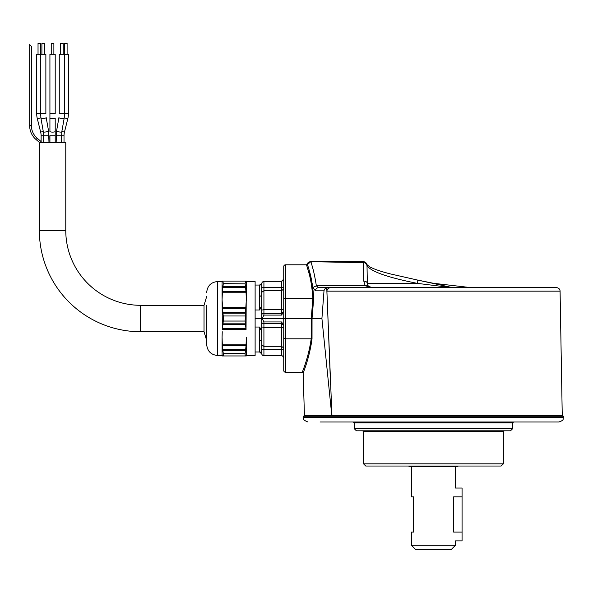 <?xml version="1.0" encoding="UTF-8"?>
<svg xmlns="http://www.w3.org/2000/svg" width="593" height="593" viewBox="0 0 593 593"><rect width="100%" height="100%" fill="white"/><g stroke="black" fill="none" stroke-linecap="round" stroke-linejoin="round"><path stroke-width="0.89" d="M503.353 463.83L501.152 466.031L365.748 466.031L363.546 463.83L503.353 463.83L503.353 431.682L363.546 431.682L362.671 430.8M510.514 430.8L356.393 430.8L354.191 428.598L512.715 428.598L510.514 430.8M549.036 421.994L529.223 421.994M563.35 417.591L563.35 416.271L303.557 416.271L303.557 417.591L563.35 417.591C562.505 418.873 564.981 419.881 558.947 421.994L320.064 421.994M303.149 373.086L302.267 372.241C301.859 372.893 308.353 358.698 311.199 338.803L312.022 338.981C309.353 358.802 302.571 374.294 303.149 373.086L304.431 415.389L562.468 415.389L563.35 416.271M335.475 421.994L353.309 421.994L354.191 422.876L354.191 428.598M447.367 421.994L478.588 421.994M493.999 421.994L513.59 421.994L512.715 422.876L354.191 422.876M455.468 545.286L451.065 549.689L415.841 549.689L411.438 545.286L455.468 545.286L455.468 540.883L462.073 540.883L462.073 532.077L453.63 532.077C455.646 543.44 455.646 543.44 453.63 532.077L453.63 496.852C455.646 485.489 455.646 485.489 453.63 496.852L462.073 496.852L462.073 488.046L455.468 488.046L455.468 466.817M442.474 466.469L424.862 466.469M411.438 545.286L411.438 532.077L413.64 532.077L413.64 496.852L411.438 496.852L411.438 466.817M457.892 466.031L457.892 466.817L442.474 466.817L442.474 466.031M424.862 466.031L424.862 466.817L409.014 466.817L409.014 466.031M462.073 532.077L462.073 496.852M65.771 230.447A74.859 74.859 0 0 0 140.63 305.306L140.63 331.724A101.277 101.277 0 0 1 39.353 230.447L65.771 230.447L65.771 142.387L39.375 142.387L35.335 138.903L39.353 142.364L39.353 230.447M29.68 124.552L29.68 44.497L31.414 46.521L31.414 126.568L29.68 124.552A18.509 18.509 0 0 0 29.65 125.56A18.509 18.509 0 0 1 29.68 124.552M35.335 138.903A18.509 18.509 0 0 1 29.65 125.56A18.509 18.509 0 0 0 35.335 138.903L37.996 138.903A16.774 16.774 0 0 1 31.414 126.568A16.774 16.774 0 0 0 37.996 138.903L41.213 141.668M43.697 142.387L43.363 131.935A2.639 0.452 -10 0 0 44.149 132.113A2.639 0.452 -10 0 0 45.965 131.935A2.639 0.452 -10 0 0 48.567 131.016L48.982 135.745L41.117 135.745A14.973 14.973 0 0 0 40.665 132.113L37.315 118.711A20.258 20.258 0 0 1 36.714 113.797L45.869 113.797L45.869 54.319L36.714 54.319L36.714 113.797M56.15 142.387L56.565 131.016L56.15 135.745L64.014 135.745A14.973 14.973 0 0 1 64.459 132.113L67.81 118.711A20.258 20.258 0 0 0 68.417 113.797L68.417 54.319L59.263 54.319L59.263 113.797L68.417 113.797M64.133 118.526L61.768 131.935A2.639 0.452 10 0 1 60.975 132.113A2.639 0.452 10 0 1 58.114 131.713A2.639 0.452 10 0 1 56.565 131.016L58.929 117.607A2.639 0.452 10 0 0 60.486 118.311A2.639 0.452 10 0 0 63.347 118.711A2.639 0.452 10 0 0 64.133 118.526L64.548 113.797L64.548 54.319M60.582 54.319L60.582 43.311L63.229 43.311L63.229 54.319M41.903 43.311L41.903 54.319L41.903 43.311L44.542 43.311L44.542 54.319M64.452 54.319L64.452 43.311L67.098 43.311L67.098 54.319M49.923 54.319L55.208 54.319L55.208 113.797L49.923 113.797L49.923 54.319M51.243 54.319L51.243 43.311L53.881 43.311L53.881 54.319M38.034 54.319L38.034 43.311L40.672 43.311L40.672 54.319M37.996 138.903L41.117 141.586L41.117 135.745M246.043 345.586L246.31 337.232L246.31 355.948L222.093 355.948L222.093 337.232L222.39 347.29L223.272 353.413L222.746 349.588L245.658 349.588L246.043 345.586L222.36 345.586L222.531 348.395M246.31 355.503L255.116 355.503L255.116 281.527L246.31 281.527L246.31 299.806L246.043 292.223L222.36 292.223L222.093 299.806L222.093 281.089L222.916 281.089L222.093 281.089M245.131 321.05L246.043 329.656L222.36 329.656L223.272 321.05L245.131 321.05L245.487 313.2L222.916 313.2L223.272 315.98L245.131 315.98M140.63 305.306L204.036 305.306L204.036 331.724L206.683 340.53L206.683 344.496L206.683 305.306M222.36 329.656L222.093 299.806L222.916 313.2M223.272 315.98L223.272 321.05M245.324 351.983L245.131 353.413L245.487 350.626L222.916 350.626M222.36 355.681L222.916 355.948L222.093 355.948M245.131 355.948L245.131 353.413L223.272 353.413L223.272 355.948M245.658 349.588L245.487 350.626M246.043 355.681L245.487 355.948L246.043 355.948M246.043 281.356L245.487 281.089L246.31 281.089L246.043 329.656M246.043 292.223L245.131 283.624L245.487 281.089M245.487 286.404L222.916 286.404L223.272 283.624L222.36 292.223M222.916 281.089L223.272 283.624L245.161 283.854M245.487 313.2L246.31 299.806M222.916 286.404L222.746 287.449L245.658 287.449M223.272 281.089L245.131 281.089M222.234 305.306L222.093 299.806M222.093 337.232L222.234 331.724M140.63 331.724L204.036 331.724L204.036 331.183M283.825 338.507L283.736 327.825L263.922 327.44L261.721 326.876L261.721 310.154L263.922 309.59L281.534 309.59L281.534 313.371L283.736 311.681L283.736 318.515L262.173 318.515L263.922 315.091L281.534 315.091L283.736 311.681L283.736 309.205L283.736 311.673M283.106 356.378L281.534 355.726A2.202 2.202 0 0 1 283.736 357.927L283.076 356.349L281.534 355.726L263.922 355.726A2.202 2.202 0 0 1 261.721 353.524L259.519 351.36L259.571 351.983L255.116 351.983M283.736 279.644L283.736 288.984L281.534 290.733L283.736 288.984L283.736 309.205L283.736 279.11L281.534 281.312L263.922 281.312L281.534 281.312L263.922 281.312L263.922 287.635L281.534 287.635L281.534 290.733L263.922 290.733L261.721 292.319L261.721 287.271M255.116 309.991L259.519 309.991L259.519 285.67L261.721 283.513L262.232 282.098M261.765 345.015L263.922 346.305L263.922 323.659L281.534 323.659L283.736 325.357L283.736 318.515L283.736 327.825L283.736 325.349L281.534 321.947L263.922 321.947L262.173 318.515M283.736 357.927L283.736 348.054L281.534 346.305L281.534 327.44L283.736 327.825L283.736 348.054M261.721 332.643L261.728 353.65M259.571 351.983L261.75 353.91L261.721 351.323M283.736 266.583L283.736 266.561A1.764 1.764 0 0 1 285.5 264.797L306.522 264.797L307.374 264.115C306.989 263.307 308.138 262.388 310.828 261.372L363.516 261.58C367.934 262.795 366.963 266.079 367.023 265.998L367.326 283.365C367.082 281.994 365.911 281.252 363.805 281.126L363.524 261.691M302.267 372.241L285.5 372.241A1.764 1.764 0 0 1 283.736 370.477L283.736 338.381L285.5 338.803L285.5 372.241M283.736 296.122L283.736 293.083M283.736 289.191L283.736 267.702M283.736 266.561L283.758 298.59M311.911 339.811L312.007 339.092M455.854 415.389L433.453 415.389M330.553 384.568L326.765 287.85M367.2 265.834L366.919 264.478L367.2 265.834C371.196 271.661 387.904 277.509 417.316 283.365L452.148 287.694L494.747 287.694M555.923 287.694L556.56 287.694A3.521 3.521 0 0 1 560.081 291.156L326.876 291.156C327.203 288.91 328.537 287.761 330.887 287.694L318.552 287.694L316.299 285.804C315.876 281.601 313.593 270.927 313.119 269.459L310.954 261.713L363.502 262.617C365.599 262.832 366.77 263.959 367.023 265.998L367.008 265.138M367.363 283.877A4.403 4.403 -90.5 0 1 367.326 283.365L417.316 283.365L417.175 279.978L452.882 287.694L446.699 287.694M417.213 279.992L433.453 283.291L471.524 287.694M327.973 287.694C325.779 287.753 324.46 288.798 324 290.829L315.35 290.829L313.022 287.435L316.299 285.804L365.221 285.804L372.812 287.694M363.805 281.126L365.221 285.804L368.112 285.804L371.729 287.694A4.403 4.403 -90.5 0 1 368.112 285.804L367.326 283.365M367.764 285.203A4.403 4.403 -90.5 0 1 367.386 284.032M310.828 261.661L307.508 264.522L309.479 271.29C311.458 277.843 312.874 286.79 313.727 298.123L312.037 318.515L311.229 318.515L312.911 298.235L313.727 298.123M556.56 287.694L330.887 287.694L556.56 287.694M315.35 290.829C315.698 288.91 316.766 287.864 318.552 287.694L318.552 287.694M313.022 287.435L309.479 271.29L308.619 271.957L306.522 264.797M307.419 264.233L306.64 265.227M331.784 415.389L321.917 318.515L323.422 298.516M326.876 291.156L331.932 415.389M324 290.829L321.917 318.515L312.037 318.515L312.022 338.981M285.5 264.797L285.5 298.235L312.911 298.235C312.014 287.027 310.584 278.273 308.619 271.957M311.199 338.803L311.229 318.515L285.5 318.515L285.5 338.803L311.199 338.803M285.5 298.235L283.736 298.657L283.736 318.515L283.736 298.657L283.736 318.515L285.5 318.515L285.5 298.235M283.736 318.515L283.736 338.381M283.736 349.796A2.202 0.393 -0 0 0 281.534 349.403L263.922 349.403L263.922 346.305L262.395 345.845M261.75 353.88L261.928 354.444M262.299 355.007L261.936 354.473M263.922 346.305L281.534 346.305L281.534 355.726L263.922 355.726L263.922 349.403A2.202 0.393 180 0 1 261.721 349.01L261.721 341.776A2.202 1.438 180 0 0 259.519 340.338L259.519 329.197L261.046 329.397L261.721 332.999M261.75 353.91L261.721 352.865M283.736 309.205L281.534 309.59L281.534 290.733M261.721 292.979L261.721 288.028A2.202 0.393 -0 0 1 263.922 287.635L263.922 313.371A2.202 1.712 180 0 0 261.721 315.091L261.721 321.947A2.202 1.712 0 0 0 263.922 323.659L263.922 321.947M283.298 280.43L281.534 281.312L283.736 279.11M263.715 281.319L263.922 281.312C262.655 281.653 261.921 282.387 261.721 283.513L261.721 304.75M259.556 299.969L259.564 303.727M261.728 305.306L261.721 296.107M261.721 292.319L261.721 295.262L261.721 292.319M261.721 310.154L261.721 307.137L261.721 310.154M259.519 307.834L261.046 307.641L261.721 304.031M261.046 307.641L259.519 309.991M261.721 308.946L261.721 318.515L255.116 318.515M261.721 318.515L261.721 329.982M261.721 329.901L261.721 326.876L261.721 329.901M259.519 329.197L259.519 327.039L255.116 327.039M259.519 327.039L261.046 329.397M283.736 309.946L283.736 311.829M40.665 132.113L43.282 131.461M49.923 135.745L49.923 142.387L49.923 135.745L55.208 135.745L55.208 142.387L55.208 118.066A2.639 0.637 0 0 1 52.562 118.711A2.639 0.637 0 0 1 49.923 118.066L49.923 113.797M43.363 131.935L40.991 118.526A2.639 0.452 -10 0 0 41.784 118.711A2.639 0.452 -10 0 0 43.593 118.526A2.639 0.452 -10 0 0 46.195 117.607L48.567 131.016L48.982 142.387L48.982 135.745M64.252 117.814L67.81 118.711M61.85 131.461L64.459 132.113M49.923 118.066L49.923 131.476A2.639 0.637 0 0 0 52.562 132.113A2.639 0.637 0 0 0 55.208 131.476M37.315 118.711L40.88 117.814M246.043 328.611L222.36 328.611M222.093 355.503L217.69 355.503L217.69 281.527C211.004 282.179 207.335 285.848 206.683 292.534M245.658 324.608L222.746 324.608M245.487 323.83L222.916 323.83M246.043 344.807L222.36 344.807M246.043 308.419L222.36 308.419M245.658 312.422L222.746 312.422M246.043 307.382L222.36 307.382M246.043 291.452L222.36 291.452M281.534 321.947L281.534 327.44M281.534 315.091L281.534 313.371L263.922 313.371L263.922 315.091M283.736 287.234A2.202 0.393 0 0 1 281.534 287.635L281.534 281.312M259.519 296.693L261.721 295.262L261.721 294.669M259.519 351.36L259.519 340.338M512.715 422.876L512.715 428.598M303.557 416.271L304.431 415.389M303.557 417.591C304.639 418.888 301.333 419.325 307.96 421.994M503.353 431.682L504.235 430.8M363.546 431.682L363.546 463.83M56.565 131.016L58.929 117.607M40.991 118.526L40.583 113.797L40.583 54.319M61.768 131.935L61.435 142.387M64.014 135.745L64.014 142.387M217.69 355.503C211.004 354.851 207.335 351.182 206.683 344.496M222.093 281.527L217.69 281.527M206.683 296.5L204.036 305.306M261.721 351.138L261.721 353.22M560.081 291.156L562.246 415.389M366.978 264.634L369.506 266.687C373.523 268.977 380.528 271.401 390.513 273.951L417.175 279.978M368.112 285.804L368.431 286.204M471.531 287.694L433.483 283.291M255.116 285.048L259.571 285.048L261.721 283.513M261.75 283.128L261.721 283.506L261.75 283.128M261.721 344.718L261.721 341.776"/></g></svg>

